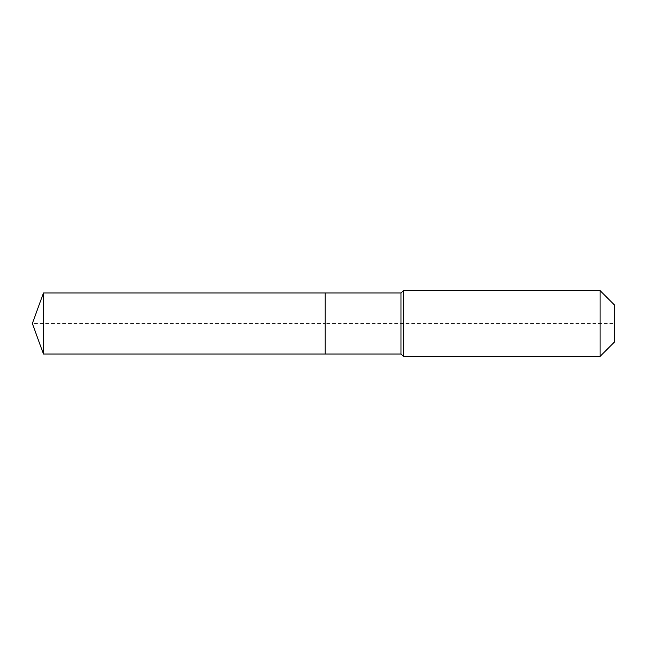 <?xml version="1.0" encoding="UTF-8"?>
<svg xmlns="http://www.w3.org/2000/svg" width="647" height="647" viewBox="0 0 647 647"><rect width="100%" height="100%" fill="white"/><g stroke="black" fill="none" stroke-linecap="round" stroke-linejoin="round"><path stroke-width="0.49" stroke-dasharray="3.23 2.43" d="M43.462 292.978L43.462 354.022M614.65 305.182L614.65 341.818L614.65 323.5L325.215 323.5L325.215 354.022L325.215 292.978L325.215 354.022L325.215 323.5L32.35 323.5M600.092 290.624L600.092 356.376M403.332 290.624L403.332 323.5M400.986 292.978L400.986 354.022"/><path stroke-width="0.97" d="M32.35 323.5L43.462 292.978L400.986 292.978L403.332 290.624L600.092 290.624L614.65 305.182L614.65 341.818L600.092 356.376L403.332 356.376L400.986 354.022L43.462 354.022L32.35 323.5L43.462 354.022L43.462 292.978M614.65 341.818L600.092 356.376L403.332 356.376L400.986 354.022L325.215 354.022L325.215 292.978L325.215 354.022L43.462 354.022M400.986 354.022L400.986 292.978M403.332 356.376L403.332 290.624M600.092 356.376L600.092 290.624"/></g></svg>
